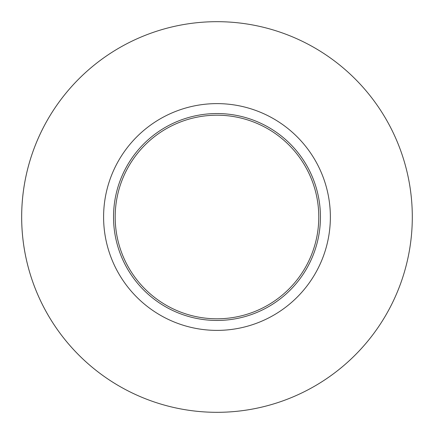 <?xml version="1.0" encoding="UTF-8"?>
<svg xmlns="http://www.w3.org/2000/svg" width="434" height="434" viewBox="0 0 434 434"><rect width="100%" height="100%" fill="white"/><g stroke="black" fill="none" stroke-linecap="round" stroke-linejoin="round"><path stroke-width="0.65" d="M318.778 217A101.8 101.8 0 0 0 216.984 115.2A101.8 101.8 0 0 0 115.184 217A101.8 101.8 0 0 0 216.984 318.8A101.8 101.8 0 0 0 318.778 217M401.504 281.042A195.322 195.322 0 0 1 152.942 401.521A195.322 195.322 0 0 1 183.045 24.651A195.322 195.322 0 0 1 368.45 93.679A195.322 195.322 0 0 0 93.663 65.534A195.322 195.322 0 0 0 65.518 340.321A195.322 195.322 0 0 0 340.305 368.466A195.322 195.322 0 0 0 368.45 93.679M136.759 282.317A103.455 103.455 0 0 0 282.301 297.225A103.455 103.455 0 0 0 297.209 151.683A103.455 103.455 0 0 0 151.661 136.775A103.455 103.455 0 0 0 136.759 282.317M129.055 288.588A113.388 113.388 0 0 0 288.572 304.928A113.388 113.388 0 0 0 304.907 145.412A113.388 113.388 0 0 0 145.395 129.072A113.388 113.388 0 0 0 129.055 288.588"/></g></svg>
